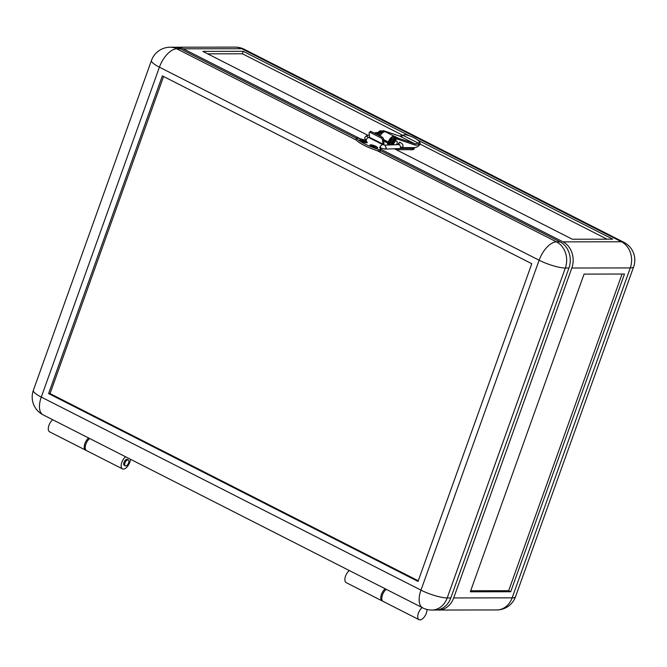 <?xml version="1.0" encoding="UTF-8"?>
<svg xmlns="http://www.w3.org/2000/svg" width="667" height="667" viewBox="0 0 667 667"><rect width="100%" height="100%" fill="white"/><g stroke="black" fill="none" stroke-linecap="round" stroke-linejoin="round"><path stroke-width="1" d="M383.683 144.939A3.719 1.859 117 0 0 383.892 143.222L383.483 138.894L382.474 139.787A1.592 0.85 -131.6 0 0 381.132 138.002L370.26 132.466A1.592 0.85 -131.6 0 0 369.31 132.441A1.592 0.85 -131.6 0 0 369.134 133.008L369.551 137.327A2.126 1.059 -63 0 1 369.518 137.911M359.771 139.87A3.985 0.85 19.7 0 0 359.738 139.928A3.985 0.85 19.7 0 0 361.322 141.271A3.985 0.85 19.7 0 0 365.091 142.63A3.985 0.85 19.7 0 0 367.242 142.613A3.985 0.85 19.7 0 0 367.25 142.546M361.364 141.154A3.985 0.85 19.7 0 0 365.141 142.513A3.985 0.85 19.7 0 0 367.284 142.488A3.985 0.85 19.7 0 0 365.699 141.146A3.985 0.85 19.7 0 0 361.923 139.787A3.985 0.85 19.7 0 0 359.78 139.803A3.985 0.85 19.7 0 0 361.364 141.154M370.027 145.089A3.985 0.85 19.7 0 0 369.993 145.139A3.985 0.85 19.7 0 0 371.586 146.49A3.985 0.85 19.7 0 0 375.354 147.849A3.985 0.85 19.7 0 0 377.505 147.832A3.985 0.85 19.7 0 0 377.514 147.766M371.627 146.365A3.985 0.85 19.7 0 0 375.396 147.724A3.985 0.85 19.7 0 0 377.547 147.707A3.985 0.85 19.7 0 0 375.955 146.365A3.985 0.85 19.7 0 0 372.186 145.006A3.985 0.85 19.7 0 0 370.043 145.022A3.985 0.85 19.7 0 0 371.627 146.365M349.3 570.527A7.304 3.652 117 0 0 345.181 577.255A7.304 3.652 117 0 0 346.19 582.633L382.108 600.892A7.304 3.652 117 0 0 382.658 601.075M385.218 588.794A7.304 3.652 117 0 0 381.099 595.523A7.304 3.652 117 0 0 382.108 600.892M128.322 459.938A3.318 1.659 -63 0 1 128.464 463.273A3.318 1.659 -63 0 1 125.721 465.95A3.318 1.659 -63 0 1 125.313 465.858A3.318 1.659 -63 0 1 125.163 462.514A3.318 1.659 -63 0 1 127.906 459.838A3.318 1.659 -63 0 1 128.322 459.938L127.297 459.413A3.318 1.659 117 0 0 126.88 459.321A3.318 1.659 117 0 0 124.137 461.998A3.318 1.659 117 0 0 124.279 465.333A3.318 1.659 117 0 0 124.696 465.433M89.67 438.519A7.304 3.652 117 0 0 85.551 445.248A7.304 3.652 117 0 0 86.56 450.625L122.478 468.884A7.304 3.652 117 0 0 123.378 469.093A7.304 3.652 117 0 0 130.424 459.238M125.588 456.787A7.304 3.652 117 0 0 121.469 463.507A7.304 3.652 117 0 0 122.478 468.884M48.608 393.58L162.356 75.888L531.791 263.723L418.034 581.424L48.608 393.58L50.05 393.58L163.582 76.505M418.259 580.799L50.05 393.58M380.482 150.542L560.105 241.871A19.927 16.733 89.9 0 1 568.934 268.026L450.809 597.94L447.198 597.949A19.927 4.26 -160.3 0 1 420.977 590.137L41.287 397.082L159.413 67.167L539.111 260.222L420.977 590.137A19.927 9.947 -63 0 0 422.77 607.887A19.927 19.927 0 0 0 431.841 610.055A19.927 16.733 -90.1 0 0 447.198 597.949L565.324 268.026L568.934 268.026M431.841 610.055L435.443 610.047A19.927 16.733 -90.1 0 0 450.809 597.94M356.378 138.286L180.415 48.816A19.927 16.733 -90.1 0 0 173.82 47.215L170.21 47.215A19.927 19.927 0 0 0 151.476 60.43A19.927 4.26 19.7 0 0 159.413 67.167A19.927 9.947 117 0 1 176.805 48.816L356.403 140.137A21.261 4.552 -160.3 0 1 355.986 139.586A1.993 0.425 -160.3 0 1 355.953 139.453A1.993 0.425 -160.3 0 1 356.061 139.37M380.223 151.134A1.993 0.425 -160.3 0 1 380.232 151.234A1.993 0.425 -160.3 0 1 378.631 151.101A21.261 4.552 -160.3 0 1 376.897 150.559A21.261 4.552 -160.3 0 1 356.403 140.137M374.495 146.573L375.579 146.573L374.754 146.156L371.552 145.373L373.095 146.156L372.011 146.156L374.404 146.823M374.604 146.573L374.754 146.156M373.52 146.573L373.67 146.156M372.945 146.573L373.095 146.156M361.873 140.153L362.831 140.937L361.747 140.937L365.766 142.138L364.232 141.354L365.316 141.354L364.49 140.937L361.781 140.404M362.681 141.354L362.831 140.937M364.34 141.354L364.49 140.937M363.257 141.354L363.407 140.937M381.132 138.002L382.141 137.102L371.261 131.574L370.26 132.466M382.141 137.102A1.592 0.85 48.4 0 1 383.483 138.894M382.866 144.672A2.126 1.059 117 0 0 382.891 144.114L369.551 137.327M369.31 132.441L370.318 131.541A1.592 0.85 48.4 0 1 371.261 131.574M382.474 139.787L382.891 144.114M366.275 140.479L357.962 138.086A1.993 0.425 19.7 0 0 356.478 137.986A1.993 0.425 19.7 0 0 356.512 138.119A21.261 4.552 19.7 0 0 379.156 149.633A1.993 0.425 19.7 0 0 380.757 149.767A1.993 0.425 19.7 0 0 380.749 149.666L379.623 147.265L380.19 147.265M380.307 148.724L380.323 148.724A3.719 1.859 117 0 0 381.366 148.357M426.997 609.463A7.304 3.652 -63 0 1 424.712 616.35A7.304 3.652 -63 0 1 419.952 619.885A7.304 3.652 -63 0 1 419.043 619.676A7.304 3.652 -63 0 1 418.042 614.299A7.304 3.652 -63 0 1 422.161 607.579M409.663 149.666A5.311 1.134 19.7 0 0 411.789 149.658M387.852 143.305A3.985 0.85 19.7 0 0 387.61 143.472A3.985 0.85 19.7 0 0 389.195 144.822A3.985 0.85 19.7 0 0 389.461 144.947M389.186 144.964A3.985 0.85 -160.3 0 1 389.153 144.947A3.985 0.85 -160.3 0 1 387.569 143.597A3.985 0.85 -160.3 0 1 387.602 143.538M379.965 136.001A2.059 1.026 -63 0 1 380.824 134.809M419.885 142.171A21.261 10.38 8.1 0 0 413.907 137.702A21.261 10.38 8.1 0 0 405.102 134.659L403.352 135.543A12.623 6.303 -63 0 1 399.633 136.076L414.407 143.588A12.623 6.303 117 0 0 418.126 143.063L419.885 142.171L420.202 143.789A1.326 0.667 -63 0 0 419.668 144.664L419.293 145.298A12.623 6.303 -63 0 1 414.357 147.624A8.971 1.918 -160.3 0 1 414.374 147.941A8.971 1.918 -160.3 0 1 412.856 148.441L400.467 148.458M414.374 147.941L413.94 149.166A8.971 1.918 -160.3 0 1 412.423 149.658L412.856 148.441M207.654 53.827L242.404 53.777L243.28 51.326L409.613 135.901M242.404 53.777L402.96 135.409M419.977 144.064L607.045 239.178M394.339 148.749L572.294 239.228L612.706 239.17L417.442 139.887M436.893 609.971A19.927 16.733 -90.1 0 0 438.336 610.038A19.927 16.733 -90.1 0 0 453.693 597.94L571.819 268.017A19.927 16.733 -90.1 0 0 562.99 241.863L380.457 149.058M360.088 138.694L183.3 48.808A19.927 16.733 -90.1 0 0 176.705 47.207A19.927 16.733 -90.1 0 0 175.263 47.282M368.001 135.359L202.868 51.392L243.28 51.326M392.688 148.816L393.88 148.816M384.167 141.421L383.725 141.421M378.039 135.017A4.119 2.059 -63 0 1 381.983 131.774L383.008 132.291A4.119 2.059 -63 0 1 383.15 132.374M379.064 135.543A4.119 2.059 -63 0 1 383.008 132.291M390.704 141.971A4.119 2.059 -63 0 1 394.806 138.294L395.789 138.786A4.119 2.059 -63 0 0 391.729 142.488L390.704 141.971L389.636 144.947M391.729 142.488L390.87 144.897M395.239 149.208L395.414 148.708M396.181 149.683L412.423 149.658M584.067 274.104L470.318 591.804L510.73 591.737L624.487 274.037L584.067 274.104M470.694 590.754L508.679 590.695L622.053 274.045M508.679 590.695L510.73 591.737M86.085 450.283A7.304 3.652 -63 0 1 85.534 450.1A7.304 3.652 -63 0 1 84.526 444.731A7.304 3.652 -63 0 1 88.644 438.002M419.043 619.676L383.133 601.417A7.304 3.652 -63 0 1 382.124 596.04A7.304 3.652 -63 0 1 386.243 589.311M85.534 450.1L49.616 431.841A7.304 3.652 -63 0 1 48.608 426.463A7.304 3.652 -63 0 1 52.726 419.735M366.325 140.479L366.458 139.136L368.276 137.31M380.59 148.007L380.373 146.215L382.408 144.464M380.549 147.982L385.009 149.116L386.268 147.891L384.851 145.131L399.716 144.589M385.009 149.116L399.591 148.541L400.859 147.324L399.441 144.564M399.825 142.271L398.057 144.614M366.2 136.001L368.609 137.444M374.279 133.108L375.463 132.683L377.222 133.125M397.982 144.614A2.126 1.059 -63 0 1 398.099 144.222A2.126 1.059 -63 0 1 400.217 142.321A2.126 1.059 -63 0 1 400.492 142.621M403.793 135.343L405.102 134.659M391.896 144.856A4.652 2.318 -63 0 1 392.313 142.971A4.652 2.318 -63 0 1 396.782 138.753L398.824 139.57A1.059 0.917 -71.6 0 0 398.416 138.269L414.407 143.588A1.059 0.917 108.4 0 1 414.782 144.972L397.607 139.17M392.763 144.822A4.652 2.318 -63 0 1 393.138 143.388A4.652 2.318 -63 0 1 397.14 139.103M388.878 141.979A5.178 2.585 -63 0 1 388.886 141.971A5.178 2.585 -63 0 1 393.863 137.277L394.581 137.51L395.031 136.552L394.305 136.31A6.245 3.118 -63 0 0 388.302 141.971L388.878 141.979M377.155 134.017A2.793 1.392 117 0 0 376.922 134.451A4.652 2.318 -63 0 1 380.724 130.757L382.008 131.241A4.652 2.318 -63 0 0 377.764 134.876M380.098 136.068A6.245 3.118 -63 0 1 385.484 131.824L394.305 136.31M396.531 140.995A2.926 1.459 117 0 0 396.381 140.895A2.926 1.459 117 0 0 393.472 143.505A2.926 1.459 117 0 0 393.205 144.806M396.957 143.655A2.926 1.459 117 0 0 397.198 142.688A2.926 1.459 117 0 0 396.69 141.054A2.926 1.459 117 0 0 393.78 143.663A2.926 1.459 117 0 0 393.522 144.789M378.314 132.266A2.793 1.392 117 0 0 376.513 134.242M383.55 139.561L388.302 141.979A6.245 3.118 -63 0 1 388.302 141.971M420.218 143.688L418.818 144.397A1.059 0.759 63.2 0 0 418.126 143.063L403.352 135.543A1.059 0.759 -116.8 0 0 402.743 135.518L399.516 136.035A1.059 0.917 -71.6 0 1 399.633 136.076L383.633 130.757A1.059 0.917 -71.6 0 0 382.408 131.224L383.225 131.641L382.008 131.241M382.408 131.224L381.19 130.824M383.783 132.024L383.225 131.641M383.633 130.757L385.484 131.824M395.031 136.552L398.416 138.269M397.457 138.978L394.581 137.51M396.782 138.753L398.824 139.57M414.357 147.624L402.234 147.649M180.415 48.816L176.805 48.816A19.927 16.733 -90.1 0 0 170.21 47.215M560.105 241.871L556.495 241.871A19.927 9.947 117 0 0 539.111 260.222A19.927 4.26 19.7 0 0 565.324 268.026A19.927 16.733 89.9 0 0 556.495 241.871L376.897 150.559M43.08 414.832A19.927 19.927 0 0 1 33.35 390.345A19.927 4.26 -160.3 0 0 41.287 397.082A19.927 9.947 117 0 0 43.08 414.832L422.77 607.887M356.512 138.119L355.986 139.586M379.156 149.633L378.631 151.101M183.3 48.808L241.754 48.716A19.927 9.947 -63 0 1 244.23 49.275A19.927 19.927 0 0 0 235.159 47.115A19.927 16.733 -90.1 0 1 241.754 48.716L621.452 241.771A19.927 9.947 117 0 1 623.92 242.329L244.23 49.275M453.693 597.94L512.148 597.84L630.282 267.926A19.927 16.733 -90.1 0 0 621.452 241.771L562.99 241.863M571.819 268.017L630.282 267.926A19.927 4.26 19.7 0 0 633.65 266.817A19.927 19.927 0 0 0 623.92 242.329M438.336 610.038L496.79 609.946A19.927 16.733 89.9 0 0 512.148 597.84A19.927 4.26 19.7 0 0 515.524 596.74L633.65 266.817M400.784 147.532L402.826 146.798L399.591 148.541M383.525 130.715L399.516 136.035A1.059 0.917 -71.6 0 0 399.408 136.001M418.818 144.397A13.682 6.828 -63 0 1 414.782 144.972M33.35 390.345L151.476 60.43M356.478 137.986L355.953 139.453M380.757 149.767L380.232 151.234M125.313 465.858L124.279 465.333M176.705 47.207L235.159 47.115M496.79 609.946A19.927 19.927 0 0 0 515.524 596.74M366.275 135.976L364.599 137.786L365.708 140.312M384.592 141.471L383.692 141.079M385.559 141.963L384.551 141.404L384.417 140.003M386.526 142.463L385.518 141.896L385.384 140.495M387.502 142.955L386.485 142.388L386.351 140.987M388.469 143.447L387.46 142.88L387.327 141.487M390.07 143.747L388.427 143.38L388.294 141.979M391.012 138.494L392.605 138.919M389.862 144.322L389.853 144.322C388.452 144.606 388.894 142.963 391.187 139.395L393.138 139.061M389.42 142.871L390.337 140.22M391.671 138.461L391.954 139.003M390.278 143.147L391.229 140.804M400.158 142.446C402.626 143.805 403.518 145.256 402.826 146.798M384.884 145.131L382.366 144.447L368.442 137.36M369.318 134.884L366.225 135.993M375.463 132.683L377.931 132.466M396.498 144.672A5.061 5.061 0 0 0 397.198 142.688M402.743 135.518L404.252 134.751"/></g></svg>
